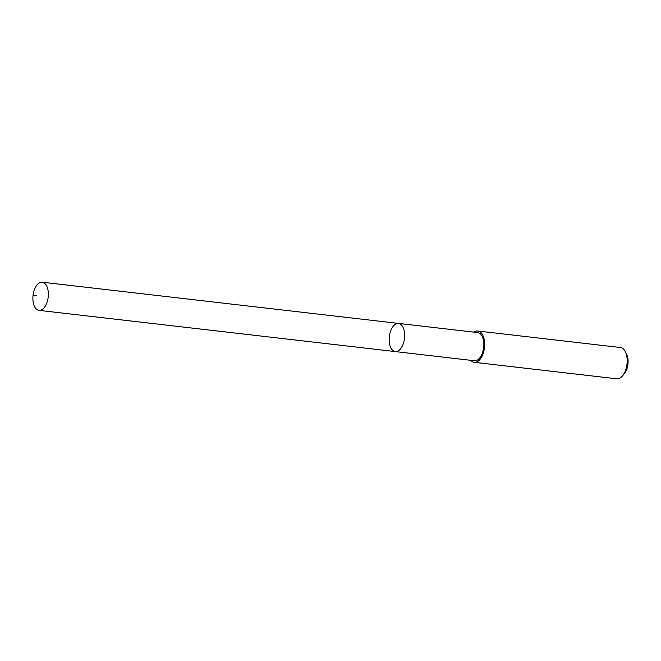 <?xml version="1.0" encoding="UTF-8"?>
<svg xmlns="http://www.w3.org/2000/svg" width="661" height="661" viewBox="0 0 661 661"><rect width="100%" height="100%" fill="white"/><g stroke="black" fill="none" stroke-linecap="round" stroke-linejoin="round"><path stroke-width="0.99" d="M398.525 323.419A14.178 7.618 96.6 0 1 404.466 338.382A14.178 7.618 96.6 0 1 395.27 351.586A14.178 7.618 96.6 0 1 389.329 336.631A14.178 7.618 96.6 0 1 398.525 323.419L477.705 332.582A14.178 7.618 -83.4 0 1 483.637 347.537A14.178 7.618 -83.4 0 1 474.441 360.749L395.27 351.586A14.178 7.618 -83.4 0 0 404.466 338.382A14.178 7.618 -83.4 0 0 398.525 323.419L42.246 282.197A14.178 7.618 96.6 0 1 48.179 297.153A14.178 7.618 96.6 0 1 38.991 310.364A14.178 7.618 96.6 0 1 33.05 295.409A14.178 7.618 96.6 0 1 42.246 282.197M395.27 351.586L38.991 310.364M474.036 332.161A15.748 8.461 96.6 0 1 477.886 331.021A15.748 8.461 96.6 0 1 484.48 347.636A15.748 8.461 96.6 0 1 474.259 362.311A15.748 8.461 96.6 0 1 470.781 360.319M474.259 362.311L616.779 378.803A15.748 8.461 -83.4 0 0 622.546 375.836A15.748 8.461 -83.4 0 0 625.339 351.718A15.748 8.461 -83.4 0 0 620.398 347.512L477.886 331.021M622.546 375.836L624.389 373.605A12.6 6.767 -83.4 0 0 626.628 354.304L625.339 351.718M36.297 295.781L33.05 295.409"/></g></svg>
